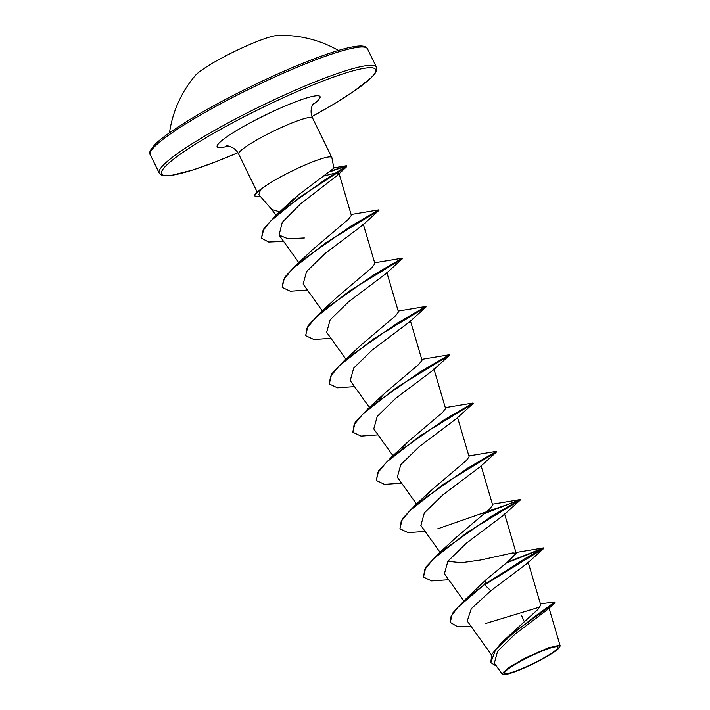 <?xml version="1.0" encoding="UTF-8"?>
<svg xmlns="http://www.w3.org/2000/svg" width="710" height="710" viewBox="0 0 710 710"><rect width="100%" height="100%" fill="white"/><g stroke="black" fill="none" stroke-linecap="round" stroke-linejoin="round"><path stroke-width="1.06" d="M338.386 50.437A113.591 113.591 0 0 0 277.344 35.5A47.579 6.15 154 0 0 228.167 54.652A47.579 6.15 154 0 0 195.303 75.517A113.591 113.591 0 0 0 169.486 132.814M525.666 658.667A29.713 3.843 -26 0 1 557.412 646.792A29.713 3.843 -26 0 1 536.813 661.684L536.813 661.684A29.713 3.843 -26 0 1 505.067 673.568A29.713 3.843 -26 0 1 525.666 658.667M525.267 658.56A31.844 4.118 -26 0 1 559.853 646.819A31.844 4.118 -26 0 1 537.213 661.8A31.844 4.118 -26 0 1 503.097 674.5A31.844 4.118 -26 0 1 525.267 658.56M503.097 674.5L502.112 674.021L507.721 668.181L524.992 658.143L548.874 647.582L560.119 645.665L559.853 646.819M284.355 208.784L298.599 194.806L333.895 168.172L331.881 157.691A41.118 5.316 154 0 0 331.818 157.513A41.118 5.316 154 0 0 287.159 173.453A41.118 5.316 154 0 0 260.561 189.703L258.857 194.682L271.797 209.503L278.835 211.598M521.468 615.188L524.166 621.436M540.416 603.837L554.927 601.973L536.032 615.552L501.748 642.426L538.118 609.216L540.78 605.053L528.089 562L527.033 563.545L490.832 590.738L471.316 608.683L467.242 621.01L491.533 654.975M486.412 579.387L484.486 584.481L464.695 600.074L486.412 579.387L507.375 562.178L516.214 553.356L512.913 552.877L480.732 559.986L461.358 562.737L447.824 561.299M448.702 579.733L431.636 580.931L423.497 577.097L425.814 567.121L439.029 553.17L455.616 537.905L489.687 508.99L492.669 505.067L480.99 465.432M426.027 496.272L432.062 489.616L466.142 460.71L469.124 456.787L457.435 417.143M402.472 447.992L408.516 441.327L442.587 412.421L445.569 408.498L433.89 368.863M378.918 399.703L384.962 393.047L419.033 364.141L422.015 360.219L410.336 320.574M354.503 386.595L337.436 387.793L329.298 383.959L331.614 373.984L344.82 360.032L361.417 344.767L395.488 315.852L398.47 311.93L386.79 272.294M305.655 335.475L308.069 325.704L321.275 311.752L337.862 296.478L371.933 267.572L374.924 263.65L363.236 224.005L362.189 225.549L325.198 253.381L306.613 271.486L303.117 284.036L322.296 310.847M307.403 290.026L290.337 291.224L282.198 287.39L284.515 277.415L297.721 263.463L314.317 248.189L348.379 219.284L351.37 215.361L338.936 173.16L337.596 175.157L300.419 203.992L282.269 222.292L279.092 235.081L287.976 238.755L304.368 237.957M323.76 176.044L334.756 173.187L338.936 173.16M330.949 338.306L313.891 339.513L305.744 335.679L307.022 328.1L315.923 317.281L349.577 290.887L402.534 258.617L385.734 273.838L348.752 301.661L330.168 319.766L326.671 332.324L345.85 359.136M329.298 383.959L330.567 376.38L339.478 365.561L373.14 339.167L426.089 306.906L409.288 322.118L372.288 349.959L353.713 368.055L350.225 380.613L369.404 407.425M378.048 434.875L360.991 436.082L352.843 432.248L354.121 424.66L363.023 413.85L396.686 387.456L449.634 355.186L432.834 370.407L395.852 398.23L377.258 416.335L373.771 428.893L392.95 455.705M401.603 483.164L384.536 484.362L376.398 480.528L377.667 472.949L386.568 462.13L420.231 435.736L473.188 403.475L456.388 418.687L419.397 446.519L400.813 464.615L397.325 477.182L416.495 503.985M425.148 531.444L408.09 532.651L399.943 528.808L401.221 521.229L410.123 510.41L443.786 484.025L496.734 451.755L479.933 466.976L442.951 494.808L424.367 512.895L420.87 525.462L440.049 552.273M516.223 553.356L504.535 513.712L503.488 515.265L466.497 543.088L447.912 561.193L444.424 573.742M554.927 601.973L554.492 603.26L547.934 609.269L514.741 634.412L497.595 651.23L494.355 663.193L502.112 674.021M464.695 600.074L452.421 613.351L450.255 622.386L457.222 626.468L470.952 626.193M501.748 642.426L492.039 654.043L490.725 662.412M490.832 590.738L484.681 584.889L543.842 548.324L543.683 547.863L525.489 558.335L484.486 584.481L457.568 607.574L451.072 616.475L450.451 622.785M485.116 623.655L540.088 606.961M554.492 603.26L515.646 631.012L495.633 649.606L490.814 662.616L496.574 666.291M260.561 189.703L258.2 191.23A39.84 5.147 154 0 0 254.783 195.685L254.979 196.084A39.84 5.147 154 0 0 260.197 196.217M543.683 547.863L507.304 562.24M439.029 553.17L491.338 516.374L520.137 499.583L483.75 513.951M399.943 528.808L402.268 518.841L415.474 504.89L467.784 468.085L496.583 451.294L468.866 455.918M376.3 480.324L378.714 470.553L391.929 456.601L444.238 419.805L473.037 403.014L445.312 407.629M352.843 432.248L355.169 422.272L368.375 408.321L420.684 371.516L449.483 354.725L421.767 359.349M344.82 360.032L397.139 323.236L425.938 306.445L398.212 311.06M321.275 311.752L373.584 274.947L402.384 258.156L374.667 262.78M297.721 263.463L350.039 226.667L378.829 209.876L351.113 214.491M261.502 238.098L264.014 228.15L277.273 214.154L323.263 180.979L346.844 165.794L330.949 170.941M541.845 549.007L506.212 563.11M423.497 577.097L424.766 569.518L433.668 558.699L467.331 532.305L520.288 500.044L520.137 499.583M518.3 500.728L437.742 528.817M496.734 451.755L494.746 452.439M473.188 403.475L471.2 404.159M449.634 355.186L447.646 355.87M426.089 306.906L425.938 306.445M402.534 258.617L402.384 258.156M282.198 287.39L283.467 279.811L292.369 268.992L326.032 242.598L378.989 210.337L377.001 211.021M283.618 241.409L268.7 242.012L261.591 238.303L262.576 231.238L270.27 221.351L299.327 197.531L346.746 166.619L342.3 167.418L329.715 171.847M260.464 189.508A39.84 5.147 154 0 0 258.2 191.23M260.818 189.792A39.84 5.147 154 0 0 254.979 196.084M367.487 48.795A120.842 15.611 154 0 0 236.226 95.628A120.842 15.611 154 0 0 150.271 154.736L159.2 173.045A120.842 15.611 -26 0 1 245.154 113.937A120.842 15.611 -26 0 1 376.424 67.104L367.487 48.795C366.768 47.171 364.878 46.239 361.807 46.008C356.251 45.715 346.897 47.668 333.727 51.883C305.859 61.042 273.199 75.118 235.747 94.111C220.109 102.116 205.9 109.935 193.12 117.576C173.364 129.61 160.797 138.45 155.437 144.121C150.334 149.437 148.612 152.978 150.271 154.736M237.894 152.712A119.023 15.38 -26 0 1 161.498 172.157A119.023 15.38 -26 0 1 246.281 115.641A119.023 15.38 -26 0 1 370.584 67.716A119.023 15.38 -26 0 1 311.956 116.6L333.576 104.263L352.843 92.043L371.259 77.718L375.084 73.334L376.548 70.512L376.424 67.104M257.189 192.082L238.649 154.07A41.118 5.316 -26 0 1 267.892 133.959A41.118 5.316 -26 0 1 312.56 118.02C308.566 109.34 314.042 102.267 313.616 103.394L313.589 103.42M228.336 146.047A57.226 7.393 -26 0 1 257.872 118.783A57.226 7.393 -26 0 1 310.661 96.853A57.226 7.393 -26 0 1 312.586 104.956M238.649 154.07C234.256 145.577 225.318 145.541 226.472 145.896L226.508 145.896M331.818 157.513L312.56 118.02M463.816 600.864L444.424 573.751M298.75 262.567L279.092 235.081M275.95 215.325L271.708 209.406M548.963 607.804L560.119 645.665M237.912 152.73L215.84 161.782L192.969 169.956L171.057 175.476L164.889 175.823L161.853 175.255L159.2 173.045M333.833 167.879L346.231 165.767M515.966 552.486L543.611 547.863M492.412 504.198L520.057 499.583M432.062 489.616L415.474 504.89M408.516 441.327L391.929 456.601M384.962 393.047L368.375 408.321M277.273 214.154L293.789 198.738M337.596 175.157L346.746 166.619M362.189 225.549L378.989 210.337M503.488 515.265L520.288 500.044M527.033 563.545L543.842 548.324"/></g></svg>
